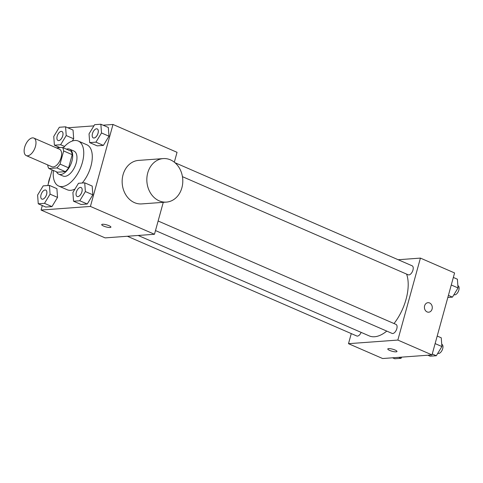 <?xml version="1.0" encoding="UTF-8"?>
<svg xmlns="http://www.w3.org/2000/svg" width="483" height="483" viewBox="0 0 483 483"><rect width="100%" height="100%" fill="white"/><g stroke="black" fill="none" stroke-linecap="round" stroke-linejoin="round"><path stroke-width="0.72" d="M35.458 146.446A9.545 4.969 113.5 0 1 26.257 155.598A9.545 4.969 113.5 0 1 25.502 144.864A9.545 4.969 113.5 0 1 33.864 138.09A9.545 4.969 113.5 0 1 35.458 146.446M33.864 138.09L59.487 149.229A9.545 4.969 113.5 0 1 61.081 157.585A9.545 4.969 113.5 0 1 51.874 166.732L26.257 155.598M68.58 167.812A12.956 6.744 113.5 0 1 65.356 171.646L57.441 172.226L48.904 168.513L56.819 167.933A12.956 6.744 113.5 0 0 60.043 164.099L68.58 167.812L72.202 154.669A12.956 6.744 113.5 0 0 71.001 151.155L62.458 147.442L56.402 147.889M47.72 164.926L47.702 165.005A12.956 6.744 113.5 0 0 48.904 168.513M60.043 164.099L63.659 150.956A12.956 6.744 113.5 0 0 62.458 147.442M65.356 171.646L56.819 167.933M72.202 154.669L63.659 150.956M56.547 171.839A13.633 7.1 -66.5 0 0 58.787 174.194A13.633 7.1 -66.5 0 0 60.695 174.496A13.633 7.1 -66.5 0 0 71.393 162.831A13.633 7.1 -66.5 0 0 69.655 149.187A13.633 7.1 -66.5 0 0 66.406 149.162M69.655 149.187L73.923 151.046A13.633 7.1 113.5 0 1 76.205 162.982A13.633 7.1 113.5 0 1 64.963 176.355A13.633 7.1 113.5 0 1 63.056 176.047L58.787 174.194M63.297 147.81A24.542 12.775 113.5 0 1 78.276 141.042A24.542 12.775 113.5 0 1 82.37 162.529A24.542 12.775 113.5 0 1 58.709 186.052A24.542 12.775 113.5 0 1 53.438 170.487M78.276 141.042L86.813 144.755A24.542 12.775 113.5 0 1 90.913 166.243A24.542 12.775 113.5 0 1 82.213 183.015M75.004 189.016A24.542 12.775 113.5 0 1 67.246 189.765L58.709 186.052M38.26 203.796L45.728 207.044L51.965 206.591L57.549 197.396L56.903 188.66L49.429 185.412L43.198 185.87L37.608 195.06L38.26 203.796L44.49 203.343L50.075 194.148L49.429 185.412M66.219 135.548L73.688 138.796L72.335 141.024L73.688 138.796L73.042 130.06L65.573 126.812L59.337 127.264L53.752 136.46L54.398 145.196L60.635 144.737L66.219 135.548L65.573 126.812M58.443 146.953L58.226 147.756M52.122 169.913L47.817 185.532M42.305 205.559L41.067 210.051L90.418 206.434L112.998 124.469L103.096 125.194M93.907 125.87L67.807 127.778M73.543 201.212L81.017 204.46L87.254 204.007L92.839 194.812L92.187 186.076L84.718 182.828L78.481 183.286L72.897 192.476L73.543 201.212L79.78 200.759L85.364 191.564L84.718 182.828M89.687 142.612L97.161 145.86L103.392 145.401L108.977 136.212L108.331 127.476L100.856 124.228L94.626 124.68L89.041 133.876L89.687 142.612L95.924 142.153L101.508 132.964L100.856 124.228M41.067 210.051L105.113 237.89L154.469 234.273L90.418 206.434M109.007 225.676A4.77 1.075 15.4 0 1 110.903 227.143A4.77 1.075 15.4 0 1 106.019 226.907A4.77 1.075 15.4 0 1 101.708 224.607A4.77 1.075 15.4 0 1 104.334 224.354A4.77 1.075 15.4 0 1 109.007 225.676M154.469 234.273L163.266 202.335M174.321 162.185L177.044 152.314L112.998 124.469M166.406 202.105L141.73 203.911A21.813 17.968 -94.2 0 1 122.217 183.468A21.813 17.968 -94.2 0 1 138.543 160.404L163.218 158.593A21.813 17.968 -94.2 0 1 181.892 187.772A21.813 17.968 -94.2 0 1 166.406 202.105A21.813 17.968 -94.2 0 1 146.898 181.662A21.813 17.968 -94.2 0 1 163.218 158.593M50.22 176.802A21.813 17.968 85.8 0 0 49.025 180.153A21.813 17.968 85.8 0 0 48.318 183.721M406.595 274.096A38.175 19.875 113.5 0 1 406.052 299.309A38.175 19.875 113.5 0 1 394.025 323.55M386.774 331.096A38.175 19.875 113.5 0 1 369.241 335.902L138.186 235.469M182.447 176.663L408.22 274.803A4.908 2.554 -66.5 0 0 412.518 271.319A4.908 2.554 -66.5 0 0 412.132 265.795L174.943 162.699M361.139 332.376A4.908 2.554 113.5 0 1 356.786 335.987L127.361 236.259M158.122 221.003L395.988 324.401A4.908 2.554 113.5 0 1 396.809 328.7A4.908 2.554 113.5 0 1 392.075 333.403L155.49 230.566M351.274 333.59L348.491 343.679L397.847 340.068L420.421 258.103L398.179 259.733M397.847 340.068L432.007 354.914L382.651 358.531L348.491 343.679M395.082 350.03A4.77 1.075 15.4 0 1 396.984 351.491A4.77 1.075 15.4 0 1 392.099 351.262A4.77 1.075 15.4 0 1 387.783 348.961A4.77 1.075 15.4 0 1 390.415 348.708A4.77 1.075 15.4 0 1 395.082 350.03M432.007 354.914L454.581 272.949L420.421 258.103M427.998 302.678A4.77 3.93 -94.2 0 1 432.086 309.06A4.77 3.93 -94.2 0 1 428.699 312.199A4.77 3.93 -94.2 0 1 424.43 307.725A4.77 3.93 -94.2 0 1 427.998 302.678A4.77 3.93 -94.2 0 1 432.086 309.06A4.77 3.93 -94.2 0 1 428.699 312.199M396.984 351.491A4.77 1.075 15.4 0 1 392.099 351.256A4.77 1.075 15.4 0 1 387.783 348.955M447.832 297.468L452.45 297.13L458.035 287.94L457.389 279.204L453.344 277.441M452.45 297.13L448.405 295.373M458.035 287.94L451.267 284.994M457.872 285.682L458.029 285.749A4.908 2.554 113.5 0 1 458.85 290.048A4.908 2.554 113.5 0 1 454.117 294.751L453.942 294.678M427.841 355.222L430.075 356.188L436.312 355.736L441.897 346.54L441.251 337.804L437.206 336.047M436.312 355.736L432.267 353.979M441.897 346.54L435.123 343.6M441.728 344.282L441.891 344.355A4.908 2.554 113.5 0 1 442.706 348.654A4.908 2.554 113.5 0 1 437.972 353.357L437.803 353.278M392.552 357.806L394.786 358.772L401.023 358.32L401.741 357.13M401.023 358.32L398.789 357.348M97.228 128.919L97.198 128.901A4.908 2.554 113.5 0 1 98.013 133.199A4.908 2.554 113.5 0 1 93.285 137.903A4.908 2.554 113.5 0 1 92.893 132.384A4.908 2.554 113.5 0 1 97.198 128.901A4.908 2.554 113.5 0 1 97.228 128.919A4.908 2.554 113.5 0 1 98.049 133.217A4.908 2.554 113.5 0 1 93.316 137.921A4.908 2.554 113.5 0 1 93.297 137.909M97.161 145.86L103.392 145.401L95.924 142.153M103.392 145.401L108.977 136.212L101.508 132.964M108.977 136.212L108.331 127.476M62.76 135.795A4.908 2.554 113.5 0 1 58.026 140.505A4.908 2.554 113.5 0 1 58.008 140.493L57.996 140.487A4.908 2.554 113.5 0 1 57.61 134.968A4.908 2.554 113.5 0 1 61.909 131.485A4.908 2.554 113.5 0 1 61.939 131.503A4.908 2.554 113.5 0 1 62.76 135.795M59.989 147.623L54.398 145.196M64.535 146.434L60.635 144.737M73.688 138.796L73.042 130.06M61.939 131.503L61.909 131.485A4.908 2.554 113.5 0 1 62.73 135.783A4.908 2.554 113.5 0 1 57.996 140.487M81.053 187.507A4.908 2.554 113.5 0 1 81.875 191.805A4.908 2.554 113.5 0 1 77.141 196.509A4.908 2.554 113.5 0 1 76.755 190.99A4.908 2.554 113.5 0 1 81.053 187.507L81.09 187.519A4.908 2.554 113.5 0 1 81.09 187.519A4.908 2.554 113.5 0 1 81.905 191.817A4.908 2.554 113.5 0 1 77.177 196.521A4.908 2.554 113.5 0 1 77.159 196.515M81.017 204.46L87.254 204.007L79.78 200.759M87.254 204.007L92.839 194.812L85.364 191.564M92.839 194.812L92.187 186.076M45.764 190.091A4.908 2.554 113.5 0 1 46.585 194.389A4.908 2.554 113.5 0 1 41.852 199.093A4.908 2.554 113.5 0 1 41.466 193.574A4.908 2.554 113.5 0 1 45.764 190.091L45.8 190.103A4.908 2.554 113.5 0 1 45.8 190.103A4.908 2.554 113.5 0 1 46.622 194.401A4.908 2.554 113.5 0 1 41.888 199.105A4.908 2.554 113.5 0 1 41.87 199.099M45.728 207.044L51.965 206.591L44.49 203.343M51.965 206.591L57.549 197.396L50.075 194.148M57.549 197.396L56.903 188.66"/></g></svg>
